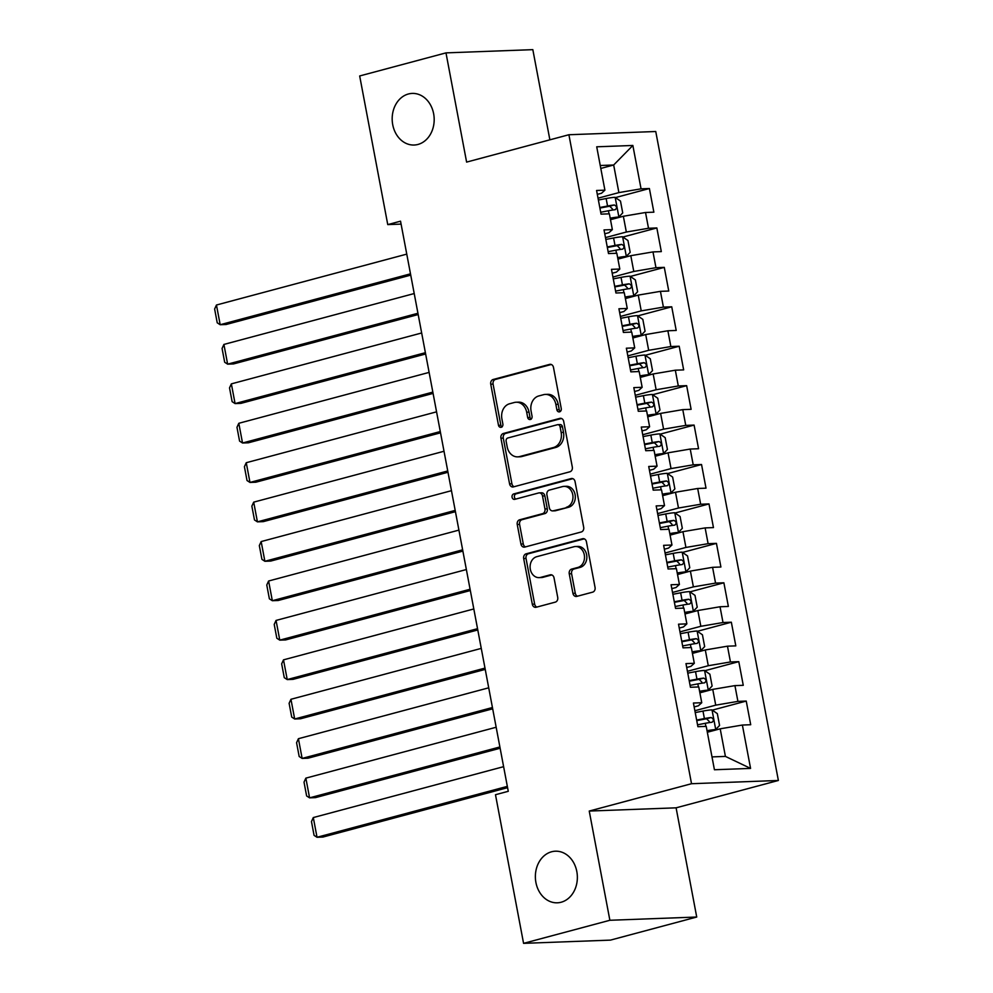 <?xml version="1.0" encoding="UTF-8"?>
<svg xmlns="http://www.w3.org/2000/svg" width="993" height="993" viewBox="0 0 993 993"><rect width="100%" height="100%" fill="white"/><g stroke="black" fill="none" stroke-linecap="round" stroke-linejoin="round"><path stroke-width="1.49" d="M559.568 411.847A2.768 2.259 -92.1 0 0 561.256 408.545L553.486 367.435A3.96 3.215 -92.1 0 0 550.196 364.307A3.96 3.215 -92.1 0 0 549.613 364.394L493.136 379.5A3.96 3.215 -92.1 0 0 490.741 384.217L498.498 425.327A2.768 2.259 -92.1 0 0 502.892 424.16L501.887 418.835A12.673 10.302 -92.1 0 1 509.595 403.766L514.3 402.5A12.673 10.302 -92.1 0 1 516.161 402.227A12.673 10.302 -92.1 0 1 526.675 412.207L527.68 417.532A2.768 2.259 -92.1 0 0 532.074 416.352L531.069 411.028A12.673 10.302 -92.1 0 1 538.777 395.959L543.481 394.705A12.673 10.302 -92.1 0 1 545.343 394.42A12.673 10.302 -92.1 0 1 555.857 404.399L556.862 409.724A2.768 2.259 -92.1 0 0 559.568 411.847M551.599 851.771A25.83 21.002 -92.1 0 0 535.562 880.146A25.83 21.002 -92.1 0 0 557.321 902.811A25.83 21.002 -92.1 0 0 561.132 902.24A25.83 21.002 -92.1 0 0 577.169 873.865A25.83 21.002 -92.1 0 0 555.41 851.2A25.83 21.002 -92.1 0 0 551.599 851.771M408.408 93.987A25.83 21.002 -92.1 0 0 392.372 122.362A25.83 21.002 -92.1 0 0 414.143 145.028A25.83 21.002 -92.1 0 0 417.954 144.457A25.83 21.002 -92.1 0 0 433.991 116.082A25.83 21.002 -92.1 0 0 412.219 93.416A25.83 21.002 -92.1 0 0 408.408 93.987M572.936 593.355A3.96 3.215 -92.1 0 0 576.225 596.47A3.96 3.215 -92.1 0 0 576.809 596.383L592.647 592.151A3.96 3.215 -92.1 0 0 595.055 587.446L586.429 541.768A3.96 3.215 -92.1 0 0 583.139 538.653A3.96 3.215 -92.1 0 0 582.556 538.74L526.079 553.846A3.96 3.215 -92.1 0 0 523.683 558.55L532.31 604.216A3.96 3.215 -92.1 0 0 535.587 607.344A3.96 3.215 -92.1 0 0 536.17 607.257L555.31 602.13A3.96 3.215 -92.1 0 0 557.718 597.426L554.032 577.876A3.96 3.215 -92.1 0 0 550.743 574.761A3.96 3.215 -92.1 0 0 550.159 574.848L540.664 577.392A10.6 8.614 -92.1 0 1 539.1 577.628A10.6 8.614 -92.1 0 1 530.175 568.319A10.6 8.614 -92.1 0 1 536.754 556.688L573.942 546.746A10.6 8.614 -92.1 0 1 575.493 546.51A10.6 8.614 -92.1 0 1 584.43 555.807A10.6 8.614 -92.1 0 1 577.852 567.45L571.658 569.101A3.96 3.215 -92.1 0 0 569.25 573.817L572.936 593.355L575.282 593.268A3.96 3.215 -92.1 0 0 577.492 596.197M609.876 920.275L696.726 917.035L676.096 807.83L589.234 811.058L609.876 920.275L523.572 943.35L495.482 794.71L508.267 791.297L400.539 221.178L387.754 224.604L401.098 224.108M589.234 811.058L691.525 783.713L568.902 134.738L655.752 131.51L778.375 780.473L691.525 783.713M549.874 139.827L532.831 49.65L445.981 52.877L466.611 162.095L568.902 134.738M445.981 52.877L359.677 75.965L387.754 224.604M569.908 471.787A3.96 3.215 -92.1 0 0 572.316 467.082L563.689 421.417A3.96 3.215 -92.1 0 0 560.4 418.301A3.96 3.215 -92.1 0 0 559.816 418.388L503.339 433.494A3.96 3.215 -92.1 0 0 500.931 438.198L509.57 483.864A3.96 3.215 -92.1 0 0 512.847 486.98A3.96 3.215 -92.1 0 0 513.431 486.893L569.908 471.787M575.059 481.593L583.685 527.258A3.96 3.215 -92.1 0 1 581.277 531.975L524.8 547.069A3.96 3.215 -92.1 0 1 524.217 547.155A3.96 3.215 -92.1 0 1 520.94 544.04L517.241 524.503A3.96 3.215 -92.1 0 1 519.649 519.786L542.55 513.666A3.96 3.215 -92.1 0 0 544.958 508.95L542.513 495.991A3.96 3.215 -92.1 0 0 539.224 492.876A3.96 3.215 -92.1 0 0 538.64 492.962L514.796 499.342A2.768 2.259 -92.1 0 1 513.766 493.918L571.186 478.564A3.96 3.215 -92.1 0 1 571.769 478.477A3.96 3.215 -92.1 0 1 575.059 481.593M615.449 197.595L649.397 188.521L641.056 188.831L632.864 145.462L596.719 146.803L604.911 190.172L596.582 190.482L601.05 214.14L609.379 213.83L612.358 229.606L604.029 229.917L608.498 253.575L616.827 253.265L619.806 269.029L611.477 269.339L615.945 292.997L624.274 292.687L627.253 308.463L618.924 308.773L623.393 332.419L631.734 332.109L634.713 347.885L626.372 348.195L630.84 371.854L639.182 371.543L642.161 387.307L633.819 387.618L638.3 411.276L646.629 410.965L649.608 426.742L641.279 427.052L645.748 450.71L654.077 450.4L657.056 466.164L648.727 466.474L653.195 490.132L661.524 489.822L664.503 505.598L656.174 505.909L660.643 529.554L668.972 529.244L671.963 545.02L663.622 545.331L668.09 568.989L676.432 568.679L679.411 584.443L671.069 584.753L675.55 608.411L683.879 608.101L686.858 623.877L678.529 624.187L682.998 647.846L691.327 647.535L694.306 663.299L685.977 663.609L690.445 687.268L698.774 686.957L701.753 702.721L693.424 703.032L697.893 726.69L706.222 726.38L714.426 769.749L750.571 768.408L725.411 756.405L720.198 728.812L707.339 732.251M649.397 188.521L653.866 212.179L645.524 212.49L648.503 228.266L626.335 232.027L605.482 237.6M622.896 237.029L656.845 227.956L648.503 228.266M656.845 227.956L661.313 251.601L652.984 251.912L655.963 267.688L633.782 271.461L612.929 277.035M630.344 276.451L664.292 267.378L655.963 267.688M664.292 267.378L668.761 291.036L660.432 291.346L663.411 307.11L641.23 310.883L620.377 316.457M637.804 315.886L671.74 306.8L663.411 307.11M671.74 306.8L676.208 330.458L667.879 330.768L670.858 346.545L648.677 350.306L627.824 355.891M645.251 355.308L679.187 346.234L670.858 346.545M679.187 346.234L683.656 369.892L675.327 370.203L678.306 385.967L656.137 389.74L635.284 395.313M652.699 394.73L686.647 385.656L678.306 385.967M686.647 385.656L691.116 409.315L682.774 409.625L685.753 425.389L663.585 429.162L642.732 434.735M660.146 434.164L694.095 425.091L685.753 425.389M694.095 425.091L698.563 448.737L690.222 449.047L693.213 464.823L671.032 468.584L650.179 474.17M667.594 473.587L701.542 464.513L693.213 464.823M701.542 464.513L706.011 488.171L697.682 488.482L700.661 504.245L678.48 508.019L657.627 513.592M675.054 513.009L708.99 503.935L700.661 504.245M708.99 503.935L713.458 527.593L705.129 527.904L708.108 543.68L685.927 547.441L665.074 553.014M682.501 552.443L716.437 543.37L708.108 543.68M716.437 543.37L720.906 567.015L712.577 567.326L715.556 583.102L693.387 586.875L672.522 592.449M689.949 591.865L723.885 582.792L715.556 583.102M723.885 582.792L728.365 606.45L720.024 606.76L723.003 622.524L700.835 626.298L679.982 631.871M697.396 631.3L731.345 622.214L723.003 622.524M731.345 622.214L735.813 645.872L727.472 646.182L730.451 661.959L708.282 665.72L687.429 671.305M704.844 670.722L738.792 661.648L730.451 661.959M738.792 661.648L743.26 685.307L734.932 685.617L737.911 701.381L715.73 705.154L694.877 710.727M712.291 710.144L746.24 701.07L737.911 701.381M746.24 701.07L750.708 724.729L742.379 725.039L750.571 768.408M694.157 706.917L698.364 705.8L701.753 702.721M742.379 725.039L720.198 728.812M686.709 667.495L690.905 666.365L694.306 663.299M715.73 705.154L712.751 689.378L699.879 692.816M734.932 685.617L712.751 689.378M679.262 628.072L683.457 626.943L686.858 623.877M708.282 665.72L705.303 649.956L692.431 653.394M727.472 646.182L705.303 649.956M671.814 588.638L676.01 587.521L679.411 584.443M700.835 626.298L697.856 610.521L684.984 613.972M720.024 606.76L697.856 610.521M664.354 549.216L668.562 548.086L671.963 545.02M693.387 586.875L690.396 571.099L677.536 574.537M712.577 567.326L690.396 571.099M656.907 509.781L661.115 508.664L664.503 505.598M685.927 547.441L682.948 531.677L670.089 535.115M705.129 527.904L682.948 531.677M649.459 470.359L653.667 469.23L657.056 466.164M678.48 508.019L675.501 492.243L662.641 495.681M697.682 488.482L675.501 492.243M642.012 430.937L646.207 429.808L649.608 426.742M671.032 468.584L668.053 452.82L655.181 456.259M690.222 449.047L668.053 452.82M634.564 391.503L638.76 390.386L642.161 387.307M663.585 429.162L660.606 413.398L647.734 416.837M682.774 409.625L660.606 413.398M627.104 352.081L631.312 350.951L634.713 347.885M656.137 389.74L653.158 373.964L640.286 377.402M675.327 370.203L653.158 373.964M619.657 312.646L623.865 311.529L627.253 308.463M648.677 350.306L645.698 334.542L632.839 337.98M667.879 330.768L645.698 334.542M612.209 273.224L616.417 272.107L619.806 269.029M641.23 310.883L638.251 295.107L625.391 298.558M660.432 291.346L638.251 295.107M604.762 233.802L608.957 232.672L612.358 229.606M633.782 271.461L630.803 255.685L617.931 259.123M652.984 251.912L630.803 255.685M597.314 194.367L601.51 193.25L604.911 190.172M626.335 232.027L623.356 216.263L610.484 219.701M645.524 212.49L623.356 216.263M523.572 943.35L610.422 940.123L696.726 917.035M676.096 807.83L778.375 780.473M711.993 756.902L725.411 756.405M600.802 168.438L613.674 164.999L600.244 165.508M641.056 188.831L618.887 192.605L598.034 198.178M618.887 192.605L613.674 164.999L632.864 145.462M560.325 411.462A2.768 2.259 -92.1 0 1 559.208 409.637L558.203 404.312A12.673 10.302 -92.1 0 0 547.689 394.333L545.343 394.42M516.161 402.227L518.52 402.14A12.673 10.302 -92.1 0 1 529.021 412.12L530.026 417.445A2.768 2.259 -92.1 0 0 531.143 419.257M551.276 364.493L495.495 379.413A3.96 3.215 -92.1 0 0 493.087 384.117L500.857 425.24A2.768 2.259 -92.1 0 0 501.961 427.064M561.479 418.487L505.685 433.395A3.96 3.215 -92.1 0 0 503.277 438.112L511.916 483.777A3.96 3.215 -92.1 0 0 514.126 486.707M560.102 426.853A2.768 2.259 -92.1 0 0 557.396 424.731L507.82 437.987A2.768 2.259 -92.1 0 0 506.132 441.277L507.187 446.887A12.673 10.302 -92.1 0 0 517.701 456.867A12.673 10.302 -92.1 0 0 519.575 456.594L553.461 447.533A12.673 10.302 -92.1 0 0 561.157 432.464L560.102 426.853L562.448 426.767A2.768 2.259 -92.1 0 0 560.151 424.582L557.805 424.669M517.701 456.867L520.047 456.78A12.673 10.302 -92.1 0 0 521.921 456.507L519.575 456.594M562.448 426.767L563.503 432.377A12.673 10.302 -92.1 0 1 555.807 447.446L521.921 456.507M539.224 492.876L541.57 492.789A3.96 3.215 -92.1 0 1 544.859 495.904L547.304 508.863A3.96 3.215 -92.1 0 1 544.896 513.58L521.995 519.699A3.96 3.215 -92.1 0 0 519.587 524.416L523.286 543.953A3.96 3.215 -92.1 0 0 525.496 546.895M572.849 478.663L516.124 493.831A2.768 2.259 -92.1 0 0 515.764 499.082M566.32 507.311A10.6 8.614 -92.1 0 0 572.899 495.668A10.6 8.614 -92.1 0 0 563.974 486.371A10.6 8.614 -92.1 0 0 562.41 486.607L549.315 490.108A3.96 3.215 -92.1 0 0 546.907 494.812L549.352 507.783A3.96 3.215 -92.1 0 0 552.642 510.899A3.96 3.215 -92.1 0 0 553.225 510.812L568.666 507.224A10.6 8.614 -92.1 0 0 575.245 495.581A10.6 8.614 -92.1 0 0 566.32 486.285L563.974 486.371M552.642 510.899L554.988 510.812A3.96 3.215 -92.1 0 0 555.571 510.725L553.225 510.812M568.666 507.224L555.571 510.725M575.493 546.51L577.852 546.423A10.6 8.614 -92.1 0 1 586.776 555.72A10.6 8.614 -92.1 0 1 580.197 567.363L574.004 569.014A3.96 3.215 -92.1 0 0 571.596 573.731L575.282 593.268M539.1 577.628L541.458 577.541A10.6 8.614 -92.1 0 0 543.01 577.305L540.664 577.392M551.823 574.947L543.01 577.305M584.219 538.839L528.437 553.759A3.96 3.215 -92.1 0 0 526.029 558.463L534.656 604.129A3.96 3.215 -92.1 0 0 536.865 607.071M610.31 218.733L618.776 217.033L622.723 212.912L620.488 201.082L615.039 197.322A10.687 1.13 169.3 0 0 606.14 198.526L598.382 200.027M410.494 273.832L220.185 324.723L216.449 305.012L406.77 254.121M618.776 217.033A10.687 1.13 169.3 0 0 610.198 218.175M216.449 305.012L214.625 309.009L217.231 322.812L220.185 324.723L226.044 324.512L410.742 275.123M600.691 212.254L608.448 210.752A10.687 1.13 -10.7 0 1 615.201 209.709C617.236 207.934 616.938 206.358 614.307 204.98A10.687 1.13 169.3 0 0 607.555 206.023L599.797 207.512M599.896 208.058L609.702 206.209L612.408 208.94M617.758 258.155L626.223 256.455L630.17 252.346L627.936 240.517L622.499 236.744A10.687 1.13 169.3 0 0 613.587 237.96L605.829 239.45M417.941 313.267L227.633 364.158L223.909 344.434L414.218 293.543M626.223 256.455A10.687 1.13 169.3 0 0 617.646 257.609M223.909 344.434L222.072 348.444L224.679 362.246L227.633 364.158L233.504 363.934L418.19 314.545M608.138 251.676L615.896 250.186A10.687 1.13 -10.7 0 1 622.648 249.144C624.684 247.356 624.386 245.78 621.755 244.415A10.687 1.13 169.3 0 0 615.002 245.445L607.244 246.947M607.344 247.493L617.162 245.643L619.855 248.362M625.205 297.577L633.671 295.889L637.618 291.768L635.383 279.939L629.947 276.178A10.687 1.13 169.3 0 0 621.035 277.382L613.277 278.884M425.389 352.689L235.08 403.58L231.357 383.869L421.665 332.978M633.671 295.889A10.687 1.13 169.3 0 0 625.106 297.031M231.357 383.869L229.52 387.866L232.126 401.668L235.08 403.58L240.951 403.357L425.637 353.98M615.586 291.098L623.343 289.608A10.687 1.13 -10.7 0 1 630.096 288.566C632.131 286.791 631.833 285.202 629.202 283.837A10.687 1.13 169.3 0 0 622.45 284.879L614.692 286.369M614.791 286.915L624.609 285.065L627.315 287.796M632.653 337.012L641.118 335.311L645.065 331.203L642.831 319.374L637.394 315.6A10.687 1.13 169.3 0 0 628.482 316.817L620.724 318.306M432.849 392.111L242.528 443.002L238.804 423.291L429.125 372.4M641.118 335.311A10.687 1.13 169.3 0 0 632.553 336.466M238.804 423.291L236.967 427.3L239.574 441.091L242.528 443.002L248.399 442.791L433.085 393.402M623.033 330.532L630.803 329.031A10.687 1.13 -10.7 0 1 637.543 327.988C639.579 326.213 639.281 324.637 636.65 323.259A10.687 1.13 169.3 0 0 629.897 324.301L622.139 325.803M622.251 326.349L632.057 324.488L634.763 327.218M640.1 376.434L648.566 374.746L652.525 370.625L650.291 358.796L644.842 355.022A10.687 1.13 169.3 0 0 635.942 356.239L628.172 357.728M440.296 431.545L249.975 482.437L246.252 462.713L436.572 411.834M648.566 374.746A10.687 1.13 169.3 0 0 640.001 375.888M246.252 462.713L244.415 466.722L247.021 480.525L249.975 482.437L255.846 482.213L440.532 432.824M630.493 369.955L638.251 368.465A10.687 1.13 -10.7 0 1 645.003 367.422C647.039 365.635 646.741 364.059 644.109 362.693A10.687 1.13 169.3 0 0 637.357 363.736L629.599 365.225M629.699 365.772L639.504 363.922L642.21 366.653M647.548 415.856L656.013 414.168L659.973 410.047L657.738 398.218L652.289 394.457A10.687 1.13 169.3 0 0 643.39 395.661L635.632 397.163M447.744 470.967L257.423 521.859L253.699 502.148L444.02 451.256M656.013 414.168A10.687 1.13 169.3 0 0 647.448 415.31M253.699 502.148L251.862 506.145L254.481 519.947L257.423 521.859L263.294 521.635L447.992 472.258M637.94 409.377L645.698 407.887A10.687 1.13 -10.7 0 1 652.451 406.845C654.486 405.07 654.188 403.493 651.557 402.115A10.687 1.13 169.3 0 0 644.805 403.158L637.047 404.647M637.146 405.194L646.952 403.344L649.658 406.075M655.008 455.291L663.473 453.59L667.42 449.481L665.186 437.652L659.749 433.879A10.687 1.13 169.3 0 0 650.837 435.095L643.079 436.585M455.191 510.402L264.883 561.281L261.159 541.57L451.467 490.679M663.473 453.59A10.687 1.13 169.3 0 0 654.896 454.744M261.159 541.57L259.322 545.579L261.929 559.369L264.883 561.281L270.741 561.07L455.439 511.68M645.388 448.811L653.146 447.309A10.687 1.13 -10.7 0 1 659.898 446.279C661.934 444.492 661.636 442.915 659.004 441.537A10.687 1.13 169.3 0 0 652.252 442.58L644.494 444.082M644.594 444.628L654.399 442.779L657.105 445.497M662.455 494.713L670.92 493.024L674.868 488.904L672.633 477.074L667.197 473.313A10.687 1.13 169.3 0 0 658.285 474.517L650.527 476.019M462.639 549.824L272.33 600.715L268.606 581.004L458.915 530.113M670.92 493.024A10.687 1.13 169.3 0 0 662.343 494.166M268.606 581.004L266.769 585.001L269.376 598.804L272.33 600.715L278.201 600.492L462.887 551.103M652.835 488.233L660.593 486.744A10.687 1.13 -10.7 0 1 667.346 485.701C669.381 483.914 669.083 482.337 666.452 480.972A10.687 1.13 169.3 0 0 659.7 482.015L651.942 483.504M652.041 484.05L661.859 482.201L664.553 484.932M669.903 534.147L678.368 532.447L682.315 528.326L680.081 516.509L674.644 512.736A10.687 1.13 169.3 0 0 665.732 513.952L657.974 515.441M470.099 589.246L279.778 640.137L276.054 620.426L466.362 569.535M678.368 532.447A10.687 1.13 169.3 0 0 669.803 533.601M276.054 620.426L274.217 624.423L276.824 638.226L279.778 640.137L285.649 639.926L470.334 590.537M660.283 527.668L668.041 526.166A10.687 1.13 -10.7 0 1 674.793 525.123C676.829 523.348 676.531 521.772 673.899 520.394A10.687 1.13 169.3 0 0 667.147 521.437L659.389 522.926M659.501 523.485L669.307 521.623L672.013 524.354M677.35 573.569L685.815 571.881L689.775 567.76L687.528 555.931L682.092 552.158A10.687 1.13 169.3 0 0 673.192 553.374L665.422 554.864M477.546 628.681L287.225 679.572L283.502 659.849L473.822 608.957M685.815 571.881A10.687 1.13 169.3 0 0 677.251 573.023M283.502 659.849L281.664 663.858L284.271 677.66L287.225 679.572L293.096 679.349L477.782 629.959M667.73 567.09L675.501 565.6A10.687 1.13 -10.7 0 1 682.253 564.558C684.289 562.77 683.991 561.194 681.359 559.829A10.687 1.13 169.3 0 0 674.607 560.859L666.837 562.361M666.948 562.907L676.754 561.057L679.46 563.776M684.798 612.991L693.263 611.303L697.223 607.182L694.988 595.353L689.539 591.592A10.687 1.13 169.3 0 0 680.639 592.796L672.882 594.298M484.994 668.103L294.673 718.994L290.949 699.283L481.27 648.392M693.263 611.303A10.687 1.13 169.3 0 0 684.698 612.445M290.949 699.283L289.112 703.28L291.719 717.083L294.673 718.994L300.544 718.771L485.229 669.394M675.19 606.512L682.948 605.022A10.687 1.13 -10.7 0 1 689.701 603.98C691.736 602.205 691.438 600.628 688.807 599.251A10.687 1.13 169.3 0 0 682.054 600.293L674.297 601.783M674.396 602.329L684.202 600.48L686.908 603.21M692.258 652.426L700.723 650.725L704.67 646.617L702.436 634.788L696.987 631.014A10.687 1.13 169.3 0 0 688.087 632.231L680.329 633.72M492.441 707.525L302.133 758.416L298.409 738.705L488.717 687.814M700.723 650.725A10.687 1.13 169.3 0 0 692.146 651.88M298.409 738.705L296.572 742.714L299.178 756.505L302.133 758.416L307.991 758.205L492.689 708.816M682.638 645.946L690.396 644.445A10.687 1.13 -10.7 0 1 697.148 643.414C699.184 641.627 698.886 640.051 696.254 638.673A10.687 1.13 169.3 0 0 689.502 639.715L681.744 641.217M681.843 641.763L691.649 639.902L694.355 642.632M699.705 691.848L708.17 690.16L712.118 686.039L709.883 674.21L704.447 670.449A10.687 1.13 169.3 0 0 695.534 671.653L687.777 673.142M499.889 746.959L309.58 797.851L305.856 778.14L496.165 727.248M708.17 690.16A10.687 1.13 169.3 0 0 699.593 691.302M305.856 778.14L304.019 782.136L306.626 795.939L309.58 797.851L315.451 797.627L500.137 748.238M690.085 685.369L697.843 683.879A10.687 1.13 -10.7 0 1 704.596 682.836C706.631 681.049 706.333 679.473 703.702 678.107A10.687 1.13 169.3 0 0 696.949 679.15L689.192 680.639M689.291 681.186L699.109 679.336L701.803 682.067M707.153 731.282L715.618 729.582L719.565 725.461L717.331 713.632L711.894 709.871A10.687 1.13 169.3 0 0 702.982 711.075L695.224 712.577M507.336 786.382L317.028 837.273L313.304 817.562L503.612 766.67M715.618 729.582A10.687 1.13 169.3 0 0 707.053 730.724M313.304 817.562L311.467 821.559L314.073 835.361L317.028 837.273L322.899 837.062L507.584 787.672M697.533 724.803L705.291 723.301A10.687 1.13 -10.7 0 1 712.043 722.259C714.079 720.484 713.781 718.907 711.149 717.529A10.687 1.13 169.3 0 0 704.397 718.572L696.639 720.062M696.751 720.608L706.557 718.758L709.263 721.489M558.203 404.312L555.857 404.399M530.026 417.445L527.68 417.532M529.021 412.12L526.675 412.207M500.857 425.24L498.498 425.327M493.087 384.117L490.741 384.217M495.495 379.413L493.136 379.5M550.792 364.357L549.613 364.394M559.208 409.637L556.862 409.724M511.916 483.777L509.57 483.864M503.277 438.112L500.931 438.198M505.685 433.395L503.339 433.494M560.995 418.338L559.816 418.388M555.807 447.446L553.461 447.533M563.503 432.377L561.157 432.464M523.286 543.953L520.94 544.04M519.587 524.416L517.241 524.503M521.995 519.699L519.649 519.786M544.896 513.58L542.55 513.666M547.304 508.863L544.958 508.95M544.859 495.904L542.513 495.991M516.124 493.831L513.766 493.918M572.365 478.527L571.186 478.564M571.596 573.731L569.25 573.817M574.004 569.014L571.658 569.101M580.197 567.363L577.852 567.45M551.338 574.81L550.159 574.848M534.656 604.129L532.31 604.216M526.029 558.463L523.683 558.55M528.437 553.759L526.079 553.846M583.735 538.702L582.556 538.74M618.875 216.933L615.188 197.408M607.555 206.023L606.14 198.526M609.032 213.843L608.448 210.752M609.702 206.209L614.307 204.98M626.322 256.355L622.636 236.843M615.002 245.445L613.587 237.96M616.479 253.277L615.896 250.186M617.162 245.643L621.755 244.415M633.77 295.79L630.083 276.265M622.45 284.879L621.035 277.382M623.927 292.699L623.343 289.608M624.609 285.065L629.202 283.837M641.217 335.212L637.531 315.7M629.897 324.301L628.482 316.817M631.387 332.134L630.803 329.031M632.057 324.488L636.65 323.259M648.665 374.634L644.978 355.122M637.357 363.736L635.942 356.239M638.834 371.556L638.251 368.465M639.504 363.922L644.109 362.693M656.125 414.069L652.426 394.544M644.805 403.158L643.39 395.661M646.282 410.978L645.698 407.887M646.952 403.344L651.557 402.115M663.572 453.491L659.886 433.978M652.252 442.58L650.837 435.095M653.729 450.412L653.146 447.309M654.399 442.779L659.004 441.537M671.02 492.913L667.333 473.4M659.7 482.015L658.285 474.517M661.177 489.834L660.593 486.744M661.859 482.201L666.452 480.972M678.467 532.347L674.781 512.835M667.147 521.437L665.732 513.952M668.637 529.257L668.041 526.166M669.307 521.623L673.899 520.394M685.915 571.769L682.228 552.257M674.607 560.859L673.192 553.374M676.084 568.691L675.501 565.6M676.754 561.057L681.359 559.829M693.362 611.204L689.676 591.679M682.054 600.293L680.639 592.796M683.532 608.113L682.948 605.022M684.202 600.48L688.807 599.251M700.822 650.626L697.136 631.114M689.502 639.715L688.087 632.231M690.979 647.548L690.396 644.445M691.649 639.902L696.254 638.673M708.27 690.048L704.583 670.536M696.949 679.15L695.534 671.653M698.427 686.97L697.843 683.879M699.109 679.336L703.702 678.107M715.717 729.483L712.031 709.958M704.397 718.572L702.982 711.075M705.874 726.392L705.291 723.301M706.557 718.758L711.149 717.529"/></g></svg>
